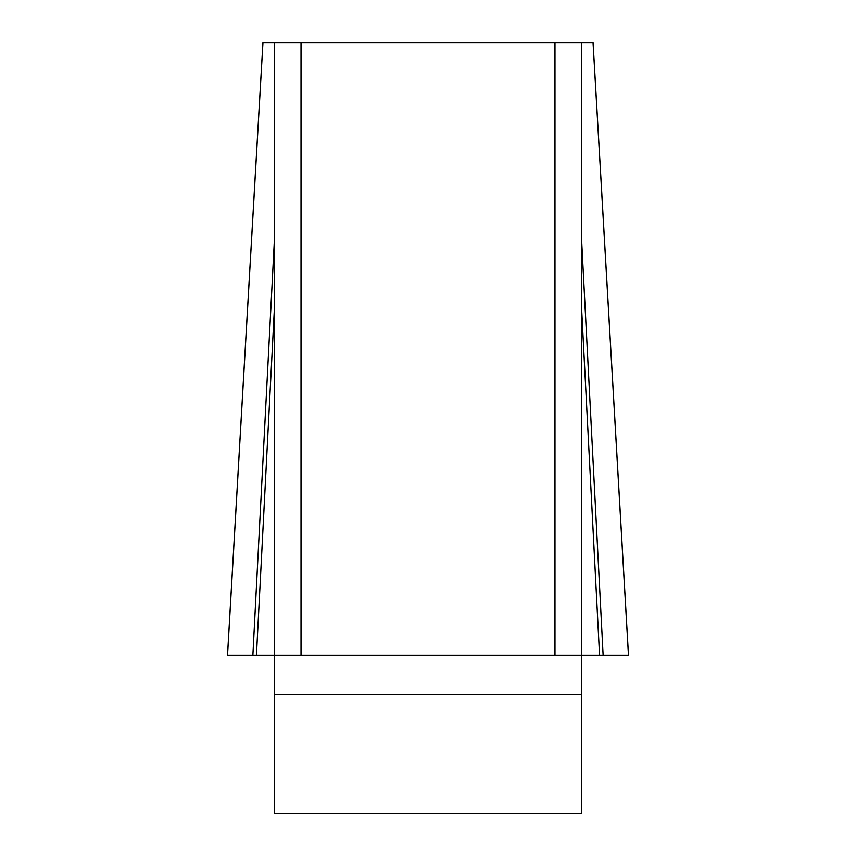 <?xml version="1.0" encoding="UTF-8"?>
<svg xmlns="http://www.w3.org/2000/svg" width="856" height="856" viewBox="0 0 856 856"><rect width="100%" height="100%" fill="white"/><g stroke="black" fill="none" stroke-linecap="round" stroke-linejoin="round"><path stroke-width="1.28" d="M581.706 42.896L593.058 42.896L628.465 655.268L227.536 655.268L628.465 655.268L252.873 655.268L274.295 655.268L274.295 42.896L301.023 42.896L301.023 655.268L274.295 655.268L274.295 813.2L581.706 813.2L581.706 655.268L554.977 655.268L554.977 42.896L581.706 42.896L581.706 655.268L599.564 655.268L581.706 310.493M274.295 42.896L262.942 42.896L227.536 655.268L252.873 655.268L274.295 241.852M301.023 42.896L554.977 42.896M301.023 655.268L554.977 655.268M256.436 655.268L274.295 310.493M603.127 655.268L581.706 241.852M581.706 694.419L274.295 694.419M227.514 655.172L262.92 42.8M628.486 655.172L593.08 42.8"/></g></svg>
